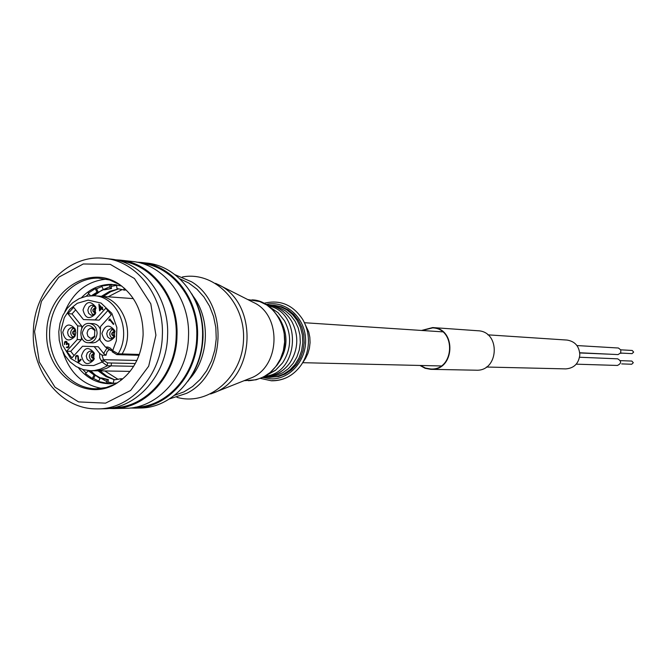 <?xml version="1.0" encoding="UTF-8"?>
<svg xmlns="http://www.w3.org/2000/svg" width="667" height="667" viewBox="0 0 667 667"><rect width="100%" height="100%" fill="white"/><g stroke="black" fill="none" stroke-linecap="round" stroke-linejoin="round"><path stroke-width="1" d="M608.379 354.144L579.756 352.951M576.947 345.556L618.434 348.016L620.81 349.958L620.702 352.826L618.092 354.594L579.74 352.76M579.565 357.245L617.675 358.829C621.652 361.18 621.569 363.39 617.434 365.449L576.23 364.174M487.852 334.834L567.067 340.07C575.079 341.404 579.331 346.348 579.823 354.902C578.714 363.573 574.037 368.242 565.774 368.893L486.41 367.025M620.368 360.63L631.841 361.072L633.3 362.706L631.724 364.24L621.686 363.899M620.752 349.825L632.216 350.467L633.65 352.093L632.049 353.635L620.577 353.051M622.628 353.151L620.443 353.243M76.063 356.495L75.613 359.271L75.704 355.986L76.963 355.369L78.239 356.028L78.814 361.331L80.815 359.138L81.207 359.63L78.256 362.848L77.822 356.503L76.98 356.07L76.063 356.495M65.016 342.363L64.382 344.556L64.624 341.871L65.891 341.287L66.892 341.804L67.15 343.438L68.993 343.889L68.818 347.132L67.475 347.782L66.233 347.224L68.434 346.64L68.601 344.397L67.767 343.964L66.467 344.697L66.442 342.296L65.016 342.363M81.466 355.853C84.284 347.407 88.444 346.323 93.964 352.593L93.772 359.872C87.861 365.883 83.759 364.541 81.466 355.853M101.918 333.475C104.977 324.779 109.238 323.82 114.716 330.59L114.407 337.31C108.463 343.538 104.294 342.263 101.918 333.475M62.756 332.299C65.491 323.937 69.601 322.786 75.096 328.873L75.813 332.791L74.746 336.627C68.843 342.179 64.841 340.737 62.756 332.299M83.033 309.922C85.985 301.317 90.195 300.283 95.648 306.82L95.189 314.099C89.236 319.827 85.184 318.434 83.033 309.922M111.256 350.417L105.419 347.032L100.017 340.278L100.484 326.572L111.247 314.782L105.87 308.104L95.131 319.902L83.458 319.585L73.645 307.329L67.909 313.665L77.697 325.93L77.239 339.561L66.633 351.209L71.919 357.887L82.55 346.231L94.222 346.623L99.608 353.368L102.009 355.136L106.011 355.244L103.618 353.477L106.795 348.332M133.667 366.316L107.129 365.783L102.184 362.056L93.622 365.574L82.4 365.283L70.694 358.487L62.681 345.331L60.964 330.173L64.29 317.642L69.793 309.271L77.255 303.293L88.169 300.125L101.076 303.068L111.856 313.373L116.883 327.63L116.325 340.862L112.681 350.642L118.159 353.802L139.403 354.452M99.566 310.897L98.891 304.144L101.709 307.637L102.234 307.053L102.626 307.537L102.093 308.121L103.035 309.288L102.601 309.771L101.659 308.604L99.566 310.897M109.046 320.627L108.913 319.843L109.78 318.901L113.84 323.945L113.407 324.42L109.738 319.868L109.046 320.627M125.271 289.019L125.071 290.203L117.008 288.561L116.492 284.784M115.441 284.634L110.972 284.692L111.506 288.536L104.661 289.795L103.377 289.695L101.726 286.06L110.972 284.692M101.926 286.51L96.59 288.736L98.241 292.363L92.88 295.698M88.819 293.83L86.085 296.281M82.8 369.493L86.101 372.945M93.53 378.514L92.238 378.506L85.484 373.562L88.319 370.76L89.62 370.777L95.423 375.021L93.53 378.514L98.699 381.057M107.612 383.425L98.474 381.466L100.375 377.956L101.659 377.964L108.404 379.64L107.612 383.425L111.005 383.717M113.14 383.575L113.907 379.907L120.794 378.781L122.069 378.789L122.128 379.473M90.487 295.714L88.219 293.163L95.298 288.628L96.59 288.736M121.694 286.001L111.422 284.342C100.033 284.342 90.087 288.761 81.574 297.59M78.431 367.792C86.802 378.131 97.174 383.45 109.53 383.75L117.35 382.916M120.794 378.781L120.944 380.407M108.404 379.64L107.12 379.631L106.328 383.417M100.375 377.956L107.12 379.631M95.423 375.021L94.13 375.012L92.238 378.506M88.319 370.76L94.13 375.012M98.241 292.363L96.948 292.254L91.471 295.681M95.298 288.628L96.948 292.254M111.506 288.536L103.377 289.695M109.688 284.584L110.222 288.427M124.145 288.011L123.804 290.095M106.612 279.148C87.344 280.899 73.387 291.812 64.757 311.898M62.956 352.034C69.76 372.811 82.683 384.926 101.709 388.394M120.177 284.892L109.688 279.973L98.266 278.131C72.611 277.514 49.883 303.485 49.566 333.1C48.849 362.706 70.685 389.028 96.373 388.769L106.253 387.519L115.741 383.884M143.122 334.801C143.122 312.498 135.067 295.598 118.984 284.084C88.928 263.707 47.857 291.171 46.74 331.199C44.272 371.169 82.725 402.193 114.474 384.584C131.974 374.245 141.521 357.645 143.122 334.801M34.551 331.532L39.361 362.114L55.002 387.21L78.573 401.909L105.561 403.151L130.64 390.462L148.683 366.183L155.92 335.184L150.8 303.818L134.442 278.523L110.28 264.357L83.267 263.974L58.754 277.214L41.437 301.309L34.551 331.532M33.35 331.532C31.299 371.094 59.822 407.921 94.322 408.838L98.091 408.888C131.249 409.038 161.664 374.812 162.348 335.418C164.265 296.757 137.277 261.214 104.836 258.421C68.584 253.518 33.934 289.661 33.35 331.532M98.091 408.888L103.568 408.771C136.602 408.921 166.908 374.862 167.584 335.651C169.501 297.182 142.605 261.814 110.272 259.021L104.836 258.421M113.315 407.662C145.765 407.837 175.521 374.47 176.18 336.06C178.056 298.457 151.759 263.849 120.085 261.014M108.479 408.454L113.382 408.571C146.215 408.713 176.313 374.954 176.98 336.085C178.881 297.949 152.159 262.881 120.035 260.105L115.141 259.78M113.382 408.571L125.421 408.321C157.987 408.462 187.844 375.054 188.494 336.61C190.378 298.883 163.874 264.182 131.999 261.431L120.035 260.105M135.234 407.22C167.075 407.12 196.106 374.487 196.748 337.002C198.574 300.217 172.82 266.333 141.679 263.39M130.148 408.012L134.867 408.121C167.234 408.262 196.882 375.146 197.532 337.027C199.4 299.616 173.07 265.208 141.396 262.473L136.685 262.156M134.867 408.121L140.078 408.012C172.328 408.146 201.868 375.188 202.518 337.252C204.369 300.025 178.131 265.774 146.573 263.04L141.396 262.473M113.198 383.292L107.904 382.033M100.067 378.522L95.306 375.246M93.83 374.012L90.454 370.727M93.814 295.739L97.465 292.763M98.191 292.254L109.972 286.61M111.189 286.285L116.567 285.351M187.852 381.357C197.24 368.634 202.301 353.952 203.035 337.302C203.427 321.302 199.675 306.828 191.779 293.864M113.207 383.25L107.921 381.949M106.728 381.541L95.381 375.096M94.897 374.704L90.72 370.727M94.08 295.764L101.626 290.27L109.988 286.71M111.206 286.368L116.575 285.393M114.757 379.848L106.937 376.263L99.975 370.869M103.31 296.448L110.73 291.704L118.834 288.828M118.134 379.39L104.811 370.952M108.137 296.798L122.153 289.586M130.082 371.386L94.764 370.777M98.116 296.073L133.342 298.624M174.554 395.323L183.909 391.888L192.58 386.501L200.258 379.348L206.67 370.685L211.581 360.797L214.816 350.033L216.241 338.794L215.825 327.472L213.565 316.466L209.563 306.178L203.944 296.973L196.94 289.161L188.786 283.025L179.773 278.764M169.476 398.916L186.652 393.322C225.988 374.479 229.14 304.127 191.646 281.841L175.046 274.729M176.955 397.332C208.129 406.345 242.188 377.547 243.505 340.012C245.548 302.518 214.199 270.785 182.349 276.98M210.58 393.964L212.598 393.23C255.878 379.048 259.321 302.243 217.475 284.25L215.541 283.342M213.232 392.98L249.792 378.431C280.223 368.409 282.616 315.016 253.202 302.309L218.092 284.559M269.251 377.297L278.556 376.522L285.234 374.029L291.304 369.968L296.448 364.515L300.433 357.946L303.051 350.567L304.177 342.73L303.76 334.834L301.809 327.247L298.432 320.343L293.788 314.457L288.111 309.863L281.682 306.787L274.796 305.361L269.735 305.161M262.681 377.455L270.644 378.856C289.862 379.857 307.112 359.947 305.536 338.219C304.327 316.466 284.784 299.975 265.95 304.444M301.717 364.199L305.544 358.437L307.904 353.493L309.43 348.157L310.072 342.613L309.83 337.252L308.763 332.033L303.643 321.135M95.956 307.795L92.48 305.211L91.004 305.403L88.928 306.953L87.836 310.138L88.636 313.257L90.912 315.116L91.846 315.291L95.614 313.173M93.964 305.636C90.112 308.538 89.912 311.681 93.372 315.066M95.506 313.34C91.771 311.181 91.896 309.271 95.873 307.612M75.463 329.865L72.086 327.589L70.644 327.805L68.326 329.806L67.567 332.483L68.384 335.626L70.243 337.302L71.636 337.635L75.204 335.676M73.595 327.997C69.868 330.957 69.735 334.084 73.178 337.369M75.213 335.643C71.569 333.558 71.652 331.641 75.471 329.898M114.991 331.532L111.306 328.723L110.322 328.806L107.787 330.498L106.712 333.658L107.545 336.835L109.897 338.694L110.855 338.861L114.774 336.393M112.781 329.106C108.904 332.108 108.763 335.276 112.356 338.611M114.532 336.81C110.622 334.726 110.714 332.825 114.782 331.099M94.305 353.552L90.737 351.1L89.303 351.342L87.31 352.893L86.268 356.003L87.119 359.205L89.036 360.889L90.47 361.206L94.164 358.929M92.238 351.467C88.486 354.527 88.403 357.67 91.988 360.914M94.055 359.113C90.245 357.103 90.295 355.186 94.214 353.368M96.065 308.279C93.63 309.605 93.538 311.08 95.781 312.706M75.638 330.582C73.412 331.949 73.353 333.408 75.446 334.967M115.041 331.741L114.974 331.732C112.448 333.108 112.381 334.592 114.774 336.193L114.841 336.193M94.431 354.027C92.038 355.453 92.004 356.928 94.314 358.462M107.862 310.572L99.158 320.127L83.458 319.585M99.158 320.127L95.131 319.902M94.222 346.623L98.249 346.757L103.618 353.477M81.391 337.36L81.307 339.72L70.727 351.326L74.062 355.528M70.727 351.326L66.633 351.209M81.307 339.72L77.239 339.561M75.671 309.863L72.003 313.915L81.774 326.13L81.691 328.372M81.774 326.13L77.697 325.93M72.003 313.915L67.909 313.665M100.4 329.181L98.549 326.18L96.457 324.529L94.014 323.703L89.336 323.428C78.698 322.411 77.781 342.813 88.469 342.746C93.513 342.346 96.39 339.203 97.099 333.333C96.815 327.547 94.23 324.245 89.336 323.428M88.469 342.746L93.172 342.888L95.731 342.263L98.499 340.228L100.1 337.794M95.131 330.674L91.604 328.156L90.153 328.372L88.119 329.923L87.052 333.066L87.877 336.226L90.203 338.086L91.154 338.244L94.889 336.051M82.249 332.891C85.134 324.362 89.32 323.303 94.814 329.706L94.481 336.985C88.553 342.855 84.467 341.487 82.249 332.891M99.608 353.368L99.783 357.971L102.184 362.056L104.36 360.814L107.512 362.915L135.309 363.54M98.049 296.065L94.164 295.764C117.642 296.448 132.191 331.249 118.159 353.802L116.783 354.636L112.156 351.492M105.419 347.032L107.912 347.048L110.238 348.066L112.681 350.642L112.206 351.809M64.557 344.364L64.624 341.871M64.891 341.879L66.016 341.296M67.967 343.305L67.15 343.438M67.6 347.782L66.233 347.224M67.792 347.123L68.434 346.64M68.693 346.648L68.601 344.397M68.868 344.414L67.901 343.98M66.617 344.556L66.108 344.239M66.366 344.247L66.442 342.296M66.7 342.304L65.95 341.988M99.792 310.655L99.066 304.36M102.368 307.212L101.709 307.637M102.726 309.63L101.659 308.604M99.983 309.538L101.526 308.137L99.583 306.028L99.983 309.538L101.267 308.121L99.583 306.028M75.755 359.113L75.704 355.986M75.963 355.995L77.097 355.378M80.94 359.296L78.814 361.331M78.514 362.565L77.822 356.503M78.081 356.512L77.114 356.078M109.263 320.393L108.913 319.843M109.163 319.86L109.905 319.051M113.532 324.279L109.738 319.868M419.968 365.458L425.096 368.284L430.79 369.335C454.936 370.877 456.853 328.181 432.666 327.564L421.536 330.457M430.79 369.335L476.055 370.202C499.083 371.661 500.884 331.349 477.822 330.749L432.666 327.564M420.51 365.466L425.404 368.051L430.79 369.009C454.561 370.535 456.445 328.489 432.633 327.889L422.078 330.49M111.497 362.99L111.106 365.849L106.703 368.284L100.859 370.185L94.697 370.777M98.182 296.081C121.602 296.757 136.11 331.441 122.111 353.91L120.744 354.744L116.783 354.636L112.198 351.809M107.512 362.915L107.129 365.783L106.053 366.466L100.4 369.143L94.439 370.535L90.804 370.735L83.292 369.643L76.246 366.617L70.043 361.864L64.999 355.636L61.339 348.282L59.238 340.178L58.788 331.724L59.997 323.345L62.823 315.466L67.117 308.479L72.695 302.735L79.298 298.558L86.585 296.181L94.164 295.764M189.436 379.173C209.088 357.804 210.822 319.226 193.155 296.181M244.089 380.699L256.086 379.79L263.523 376.98L270.268 372.419L276.005 366.316L280.44 358.954L283.367 350.692L284.634 341.921L284.175 333.075L282.024 324.571L278.289 316.833L273.145 310.222L266.842 305.044L259.696 301.559L247.724 299.541M276.638 365.699C288.286 350.092 289.011 333.992 278.806 317.4M267.542 374.629L275.813 369.993L282.591 362.873C291.271 349.191 291.896 335.142 284.476 320.744L278.039 312.673L269.651 306.97M265.049 376.205C299.616 373.478 302.384 311.706 268.192 305.895M264.541 376.496C274.887 376.355 283.383 371.752 290.037 362.69L290.037 362.69C298.349 349.333 298.958 335.634 291.871 321.586L291.871 321.586M269.993 376.488L276.572 375.363L282.816 372.703L288.444 368.634L293.197 363.323L296.865 357.02L299.275 349.992L300.317 342.563L299.942 335.067L298.174 327.856L295.081 321.244L290.82 315.533L285.576 310.972L279.598 307.77L273.145 306.053M266.508 377.072L270.135 377.322L277.122 376.513L283.808 374.02L289.87 369.952L295.022 364.507L299.008 357.937L301.634 350.559L302.776 342.721L302.368 334.817L300.425 327.23L297.065 320.318L292.438 314.415L286.768 309.805L280.34 306.703L273.47 305.253M271.819 380.657C283.483 380.79 293.113 375.804 300.709 365.683C305.486 358.838 308.054 351.084 308.412 342.421C308.629 334.125 306.745 326.505 302.776 319.568C292.996 304.769 280.032 299.35 263.882 303.31M136.91 360.43L103.468 359.696L104.36 360.814M102.009 355.136L103.468 359.696L101.301 360.939M109.671 349.325L107.062 351.634L106.011 355.244M111.789 349.525L111.314 350.7L107.812 348.799M442.63 331.849L304.527 322.728M441.095 365.958L302.735 362.69M119.827 284.651L118.984 284.084M115.374 384.092L114.474 384.584M114.707 379.848L105.953 376.547L98.091 370.835M101.426 296.315L109.772 291.329L118.784 288.819M94.831 370.777L90.804 370.735M248.307 380.724C264.757 379.698 276.246 370.652 282.766 353.568C291.062 329.056 272.695 299.758 251.926 299.9M282.591 362.873L275.454 370.335L266.592 375.263M290.037 362.69C283.183 372.086 274.195 376.947 263.073 377.264M291.879 321.594C285.893 311.622 277.372 305.978 266.325 304.669M300.709 365.683C293.055 375.888 283.308 380.924 271.461 380.799L260.514 378.397M139.095 355.303L120.744 354.744M94.189 353.168L93.964 352.593M94.022 359.305L93.772 359.872M114.924 331.257L114.716 330.59M114.674 336.668L114.407 337.31M75.304 329.39L75.096 328.873M75.004 336.126L74.746 336.627M95.848 307.404L95.648 306.82M95.464 313.548L95.189 314.099M95.022 330.29L94.814 329.706M94.747 336.426L94.481 336.985"/></g></svg>
